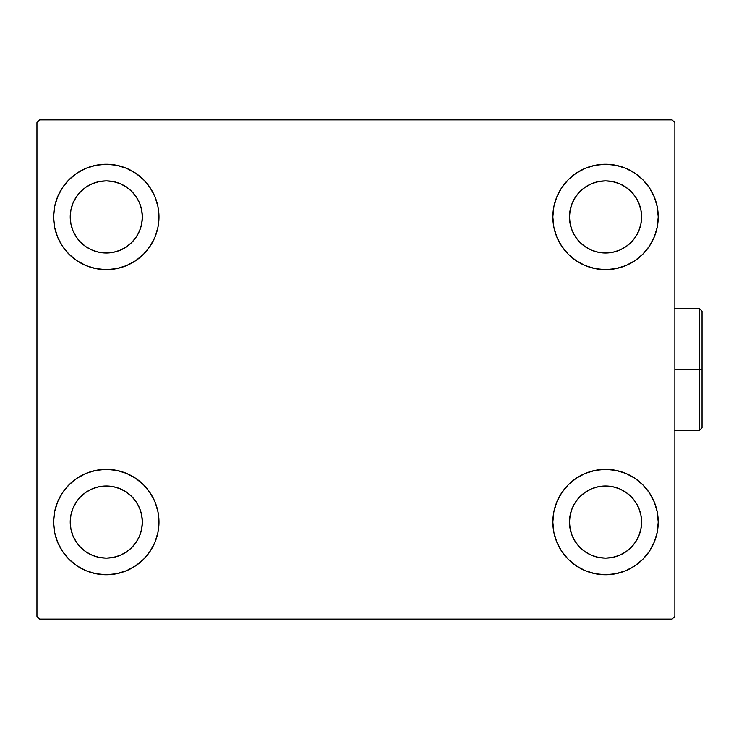 <?xml version="1.0" encoding="UTF-8"?>
<svg xmlns="http://www.w3.org/2000/svg" width="739" height="739" viewBox="0 0 739 739"><rect width="100%" height="100%" fill="white"/><g stroke="black" fill="none" stroke-linecap="round" stroke-linejoin="round"><path stroke-width="1.11" d="M53.596 522.048A52.7 52.7 0 0 1 106.287 469.348A52.7 52.7 0 0 1 158.987 522.048L157.97 532.329L154.978 542.214L150.109 551.322L143.551 559.312L135.57 565.862L126.452 570.73L116.568 573.732L106.287 574.748L96.005 573.732L86.121 570.73L77.013 565.862L69.023 559.312L62.473 551.322L57.605 542.214L54.603 532.329L53.596 522.048L54.603 511.767L57.605 501.883L62.473 492.765L69.023 484.784L77.013 478.225L86.121 473.357L96.005 470.364L106.287 469.348L116.568 470.364L126.452 473.357L135.57 478.225L143.551 484.784L150.109 492.765L154.978 501.883L157.97 511.767L158.987 522.048A52.7 52.7 0 0 1 106.287 574.748A52.7 52.7 0 0 1 53.596 522.048L54.603 511.767L57.605 501.883M552.837 216.952A52.7 52.7 0 0 1 605.527 164.252A52.7 52.7 0 0 1 658.227 216.952L657.211 227.233L654.218 237.117L649.35 246.235L642.791 254.216L634.81 260.775L625.693 265.643L615.809 268.636L605.527 269.652L595.246 268.636L585.362 265.643L576.254 260.775L568.263 254.216L561.714 246.235L556.846 237.117L553.844 227.233L552.837 216.952L553.844 206.671L556.846 196.786L561.714 187.678L568.263 179.688L576.254 173.138L585.362 168.27L595.246 165.268L605.527 164.252L615.809 165.268L625.693 168.27L634.81 173.138L642.791 179.688L649.35 187.678L654.218 196.786L657.211 206.671L658.227 216.952A52.7 52.7 0 0 1 605.527 269.652A52.7 52.7 0 0 1 552.837 216.952M552.837 522.048A52.7 52.7 0 0 1 605.527 469.348A52.7 52.7 0 0 1 658.227 522.048L657.211 532.329L654.218 542.214L649.35 551.322L642.791 559.312L634.81 565.862L625.693 570.73L615.809 573.732L605.527 574.748L595.246 573.732L585.362 570.73L576.254 565.862L568.263 559.312L561.714 551.322L556.846 542.214L553.844 532.329L552.837 522.048L553.844 511.767L556.846 501.883L561.714 492.765L568.263 484.784L576.254 478.225L585.362 473.357L595.246 470.364L605.527 469.348L615.809 470.364L625.693 473.357L634.81 478.225L642.791 484.784L649.35 492.765L654.218 501.883L657.211 511.767L658.227 522.048A52.7 52.7 0 0 1 605.527 574.748A52.7 52.7 0 0 1 552.837 522.048M53.596 216.952A52.7 52.7 0 0 1 106.287 164.252A52.7 52.7 0 0 1 158.987 216.952L157.97 227.233L154.978 237.117L150.109 246.235L143.551 254.216L135.57 260.775L126.452 265.643L116.568 268.636L106.287 269.652L96.005 268.636L86.121 265.643L77.013 260.775L69.023 254.216L62.473 246.235L57.605 237.117L54.603 227.233L53.596 216.952L54.603 206.671L57.605 196.786L62.473 187.678L69.023 179.688L77.013 173.138L86.121 168.27L96.005 165.268L106.287 164.252L116.568 165.268L126.452 168.27L135.57 173.138L143.551 179.688L150.109 187.678L154.978 196.786L157.97 206.671L158.987 216.952A52.7 52.7 0 0 1 106.287 269.652A52.7 52.7 0 0 1 53.596 216.952L54.603 206.671L57.605 196.786M70.233 216.952A36.054 36.054 0 0 1 106.287 180.898A36.054 36.054 0 0 1 142.35 216.952A36.054 36.054 0 0 1 106.287 253.006A36.054 36.054 0 0 1 70.233 216.952L70.926 209.922L72.976 203.16L76.311 196.925L80.791 191.456L86.26 186.976L92.495 183.642L99.257 181.591L106.287 180.898L113.326 181.591L120.087 183.642L126.323 186.976L131.782 191.456L136.272 196.925L139.597 203.16L141.657 209.922L142.35 216.952L141.657 223.991L139.597 230.753L136.272 236.988L131.782 242.447L126.323 246.937L120.087 250.262L113.326 252.313L106.287 253.006L99.257 252.313L92.495 250.262L86.26 246.937L80.791 242.447L76.311 236.988L72.976 230.753L70.926 223.991L70.233 216.952M569.473 522.048A36.054 36.054 0 0 1 605.527 485.994A36.054 36.054 0 0 1 641.591 522.048A36.054 36.054 0 0 1 605.527 558.102A36.054 36.054 0 0 1 569.473 522.048L570.166 515.009L572.217 508.247L575.552 502.012L580.032 496.553L585.5 492.063L591.736 488.738L598.498 486.687L605.527 485.994L612.566 486.687L619.328 488.738L625.563 492.063L631.023 496.553L635.512 502.012L638.838 508.247L640.898 515.009L641.591 522.048L640.898 529.078L638.838 535.84L635.512 542.075L631.023 547.544L625.563 552.024L619.328 555.359L612.566 557.409L605.527 558.102L598.498 557.409L591.736 555.359L585.5 552.024L580.032 547.544L575.552 542.075L572.217 535.84L570.166 529.078L569.473 522.048M569.473 216.952A36.054 36.054 0 0 1 605.527 180.898A36.054 36.054 0 0 1 641.591 216.952A36.054 36.054 0 0 1 605.527 253.006A36.054 36.054 0 0 1 569.473 216.952L570.166 209.922L572.217 203.16L575.552 196.925L580.032 191.456L585.5 186.976L591.736 183.642L598.498 181.591L605.527 180.898L612.566 181.591L619.328 183.642L625.563 186.976L631.023 191.456L635.512 196.925L638.838 203.16L640.898 209.922L641.591 216.952L640.898 223.991L638.838 230.753L635.512 236.988L631.023 242.447L625.563 246.937L619.328 250.262L612.566 252.313L605.527 253.006L598.498 252.313L591.736 250.262L585.5 246.937L580.032 242.447L575.552 236.988L572.217 230.753L570.166 223.991L569.473 216.952M70.233 522.048A36.054 36.054 0 0 1 106.287 485.994A36.054 36.054 0 0 1 142.35 522.048A36.054 36.054 0 0 1 106.287 558.102A36.054 36.054 0 0 1 70.233 522.048L70.926 515.009L72.976 508.247L76.311 502.012L80.791 496.553L86.26 492.063L92.495 488.738L99.257 486.687L106.287 485.994L113.326 486.687L120.087 488.738L126.323 492.063L131.782 496.553L136.272 502.012L139.597 508.247L141.657 515.009L142.35 522.048L141.657 529.078L139.597 535.84L136.272 542.075L131.782 547.544L126.323 552.024L120.087 555.359L113.326 557.409L106.287 558.102L99.257 557.409L92.495 555.359L86.26 552.024L80.791 547.544L76.311 542.075L72.976 535.84L70.926 529.078L70.233 522.048M672.093 119.875L39.721 119.875L36.95 122.656L36.95 616.344L39.721 619.125L672.093 619.125L674.873 616.344L674.873 122.656L672.093 119.875L39.721 119.875L36.95 122.656L36.95 616.344L39.721 619.125L672.093 619.125L674.873 616.344L674.873 122.656L672.093 119.875M62.473 492.765L69.023 484.784M69.023 559.312L62.473 551.322M57.605 542.214L54.603 532.329M642.791 179.688L649.35 187.678M654.218 196.786L657.211 206.671M658.227 216.952L657.211 227.233L654.218 237.117M649.35 246.235L642.791 254.216M642.791 484.784L649.35 492.765M654.218 501.883L657.211 511.767M658.227 522.048L657.211 532.329L654.218 542.214M649.35 551.322L642.791 559.312M62.473 187.678L69.023 179.688M69.023 254.216L62.473 246.235M57.605 237.117L54.603 227.233M143.551 254.216L135.57 260.775M135.57 173.138L143.551 179.688L150.109 187.678M576.254 565.862L568.263 559.312L561.714 551.322M568.263 484.784L576.254 478.225M561.714 187.678L568.263 179.688L576.254 173.138M150.109 551.322L143.551 559.312L135.57 565.862M157.97 206.671L154.978 196.786M86.121 168.27L77.013 173.138M553.844 532.329L556.846 542.214M625.693 570.73L634.81 565.862M595.246 165.268L592.53 165.887M568.263 254.216L576.254 260.775M143.551 484.784L135.57 478.225M116.568 573.732L119.293 573.113M699.279 369.5L699.279 430.523L699.279 369.5L674.873 369.5L699.279 369.5L699.279 308.477L699.279 369.5L702.05 369.5L699.279 369.5M702.05 427.742L702.05 369.5L702.05 427.742L699.279 430.523L674.31 430.523M702.05 311.258L702.05 369.5L702.05 311.258L699.279 308.477L702.05 311.258M674.31 308.477L699.279 308.477"/></g></svg>
